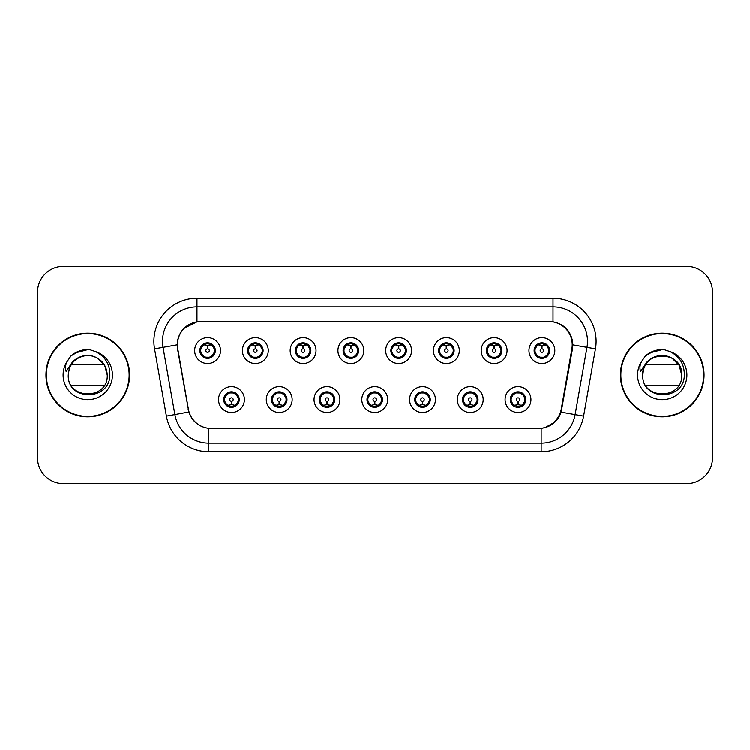 <?xml version="1.0" encoding="UTF-8"?>
<svg xmlns="http://www.w3.org/2000/svg" width="750" height="750" viewBox="0 0 750 750"><rect width="100%" height="100%" fill="white"/><g stroke="black" fill="none" stroke-linecap="round" stroke-linejoin="round"><path stroke-width="1.12" d="M292.153 399.572A12.928 12.928 0 0 1 279.225 412.5A12.928 12.928 0 0 1 266.297 399.572A12.928 12.928 0 0 1 279.225 386.634A12.928 12.928 0 0 1 292.153 399.572M271.462 399.572A7.762 7.762 0 0 0 279.225 407.325A7.762 7.762 0 0 0 286.978 399.572A7.762 7.762 0 0 0 279.225 391.809A7.762 7.762 0 0 0 271.462 399.572L274.472 404.569A6.9 6.9 0 0 1 274.472 394.566L271.537 399.572M339.909 399.572A12.928 12.928 0 0 1 326.981 412.5A12.928 12.928 0 0 1 314.053 399.572A12.928 12.928 0 0 1 326.981 386.634A12.928 12.928 0 0 1 339.909 399.572M319.228 399.572A7.762 7.762 0 0 0 326.981 407.325A7.762 7.762 0 0 0 334.744 399.572A7.762 7.762 0 0 0 326.981 391.809A7.762 7.762 0 0 0 319.228 399.572L322.238 404.569A6.9 6.9 0 0 1 322.238 394.566L319.294 399.572M387.675 399.572A12.928 12.928 0 0 1 374.738 412.5A12.928 12.928 0 0 1 361.809 399.572A12.928 12.928 0 0 1 374.738 386.634A12.928 12.928 0 0 1 387.675 399.572M366.984 399.572A7.762 7.762 0 0 0 374.738 407.325A7.762 7.762 0 0 0 382.5 399.572A7.762 7.762 0 0 0 374.738 391.809A7.762 7.762 0 0 0 366.984 399.572L369.994 404.569A6.9 6.9 0 0 1 369.994 394.566L367.05 399.572M435.431 399.572A12.928 12.928 0 0 1 422.503 412.5A12.928 12.928 0 0 1 409.566 399.572A12.928 12.928 0 0 1 422.503 386.634A12.928 12.928 0 0 1 435.431 399.572M414.741 399.572A7.762 7.762 0 0 0 422.503 407.325A7.762 7.762 0 0 0 430.256 399.572A7.762 7.762 0 0 0 422.503 391.809A7.762 7.762 0 0 0 414.741 399.572L417.75 404.569A6.9 6.9 0 0 1 417.75 394.566L414.816 399.572M483.188 399.572A12.928 12.928 0 0 1 470.259 412.5A12.928 12.928 0 0 1 457.331 399.572A12.928 12.928 0 0 1 470.259 386.634A12.928 12.928 0 0 1 483.188 399.572M462.497 399.572A7.762 7.762 0 0 0 470.259 407.325A7.762 7.762 0 0 0 478.022 399.572A7.762 7.762 0 0 0 470.259 391.809A7.762 7.762 0 0 0 462.497 399.572L465.506 404.569A6.9 6.9 0 0 1 465.506 394.566L462.572 399.572M530.944 399.572A12.928 12.928 0 0 1 518.016 412.5A12.928 12.928 0 0 1 505.087 399.572A12.928 12.928 0 0 1 518.016 386.634A12.928 12.928 0 0 1 530.944 399.572M510.262 399.572A7.762 7.762 0 0 0 518.016 407.325A7.762 7.762 0 0 0 525.778 399.572A7.762 7.762 0 0 0 518.016 391.809A7.762 7.762 0 0 0 510.262 399.572L513.272 404.569A6.9 6.9 0 0 1 513.272 394.566L510.328 399.572M244.397 399.572A12.928 12.928 0 0 1 231.469 412.5A12.928 12.928 0 0 1 218.531 399.572A12.928 12.928 0 0 1 231.469 386.634A12.928 12.928 0 0 1 244.397 399.572M223.706 399.572A7.762 7.762 0 0 0 231.469 407.325A7.762 7.762 0 0 0 239.222 399.572A7.762 7.762 0 0 0 231.469 391.809A7.762 7.762 0 0 0 223.706 399.572L226.716 404.569A6.9 6.9 0 0 1 226.716 394.566L223.781 399.572M268.275 350.606A12.928 12.928 0 0 1 255.347 363.534A12.928 12.928 0 0 1 242.409 350.606A12.928 12.928 0 0 1 255.347 337.669A12.928 12.928 0 0 1 268.275 350.606M247.584 350.606A7.762 7.762 0 0 0 255.347 358.359A7.762 7.762 0 0 0 263.1 350.606A7.762 7.762 0 0 0 255.347 342.844A7.762 7.762 0 0 0 247.584 350.606L250.594 355.603A6.9 6.9 0 0 1 250.603 345.591L247.659 350.616M316.031 350.606A12.928 12.928 0 0 1 303.103 363.534A12.928 12.928 0 0 1 290.175 350.606A12.928 12.928 0 0 1 303.103 337.669A12.928 12.928 0 0 1 316.031 350.606M295.341 350.606A7.762 7.762 0 0 0 303.103 358.359A7.762 7.762 0 0 0 310.866 350.606A7.762 7.762 0 0 0 303.103 342.844A7.762 7.762 0 0 0 295.341 350.606L298.359 355.603A6.9 6.9 0 0 1 298.369 345.591L295.416 350.616M363.797 350.606A12.928 12.928 0 0 1 350.859 363.534A12.928 12.928 0 0 1 337.931 350.606A12.928 12.928 0 0 1 350.859 337.669A12.928 12.928 0 0 1 363.797 350.606M343.106 350.606A7.762 7.762 0 0 0 350.859 358.359A7.762 7.762 0 0 0 358.622 350.606A7.762 7.762 0 0 0 350.859 342.844A7.762 7.762 0 0 0 343.106 350.606L346.116 355.603A6.9 6.9 0 0 1 346.125 345.591L343.172 350.616M411.553 350.606A12.928 12.928 0 0 1 398.625 363.534A12.928 12.928 0 0 1 385.688 350.606A12.928 12.928 0 0 1 398.625 337.669A12.928 12.928 0 0 1 411.553 350.606M390.863 350.606A7.762 7.762 0 0 0 398.625 358.359A7.762 7.762 0 0 0 406.378 350.606A7.762 7.762 0 0 0 398.625 342.844A7.762 7.762 0 0 0 390.863 350.606L393.872 355.603A6.9 6.9 0 0 1 393.881 345.591L390.938 350.616M459.309 350.606A12.928 12.928 0 0 1 446.381 363.534A12.928 12.928 0 0 1 433.444 350.606A12.928 12.928 0 0 1 446.381 337.669A12.928 12.928 0 0 1 459.309 350.606M438.619 350.606A7.762 7.762 0 0 0 446.381 358.359A7.762 7.762 0 0 0 454.134 350.606A7.762 7.762 0 0 0 446.381 342.844A7.762 7.762 0 0 0 438.619 350.606L441.628 355.603A6.9 6.9 0 0 1 441.637 345.591A6.9 6.9 0 0 0 439.481 350.606M507.066 350.606A12.928 12.928 0 0 1 494.138 363.534A12.928 12.928 0 0 1 481.209 350.606A12.928 12.928 0 0 1 494.138 337.669A12.928 12.928 0 0 1 507.066 350.606M486.375 350.606A7.762 7.762 0 0 0 494.138 358.359A7.762 7.762 0 0 0 501.9 350.606A7.762 7.762 0 0 0 494.138 342.844A7.762 7.762 0 0 0 486.375 350.606L489.394 355.603A6.9 6.9 0 0 1 489.403 345.591A6.9 6.9 0 0 0 487.238 350.606M554.831 350.606A12.928 12.928 0 0 1 541.894 363.534A12.928 12.928 0 0 1 528.966 350.606A12.928 12.928 0 0 1 541.894 337.669A12.928 12.928 0 0 1 554.831 350.606M534.141 350.606A7.762 7.762 0 0 0 541.894 358.359A7.762 7.762 0 0 0 549.656 350.606A7.762 7.762 0 0 0 541.894 342.844A7.762 7.762 0 0 0 534.141 350.606L537.15 355.603A6.9 6.9 0 0 1 537.159 345.591L534.206 350.616M220.519 350.606A12.928 12.928 0 0 1 207.591 363.534A12.928 12.928 0 0 1 194.653 350.606A12.928 12.928 0 0 1 207.591 337.669A12.928 12.928 0 0 1 220.519 350.606M199.828 350.606A7.762 7.762 0 0 0 207.591 358.359A7.762 7.762 0 0 0 215.344 350.606A7.762 7.762 0 0 0 207.591 342.844A7.762 7.762 0 0 0 199.828 350.606L202.838 355.603A6.9 6.9 0 0 1 202.847 345.591L199.903 350.616M177.769 348.872A23.278 23.278 0 0 1 200.691 321.553L548.962 321.553A23.278 23.278 0 0 1 571.884 348.872L561.244 409.219A23.278 23.278 0 0 1 538.322 428.447L211.331 428.447A23.278 23.278 0 0 1 188.409 409.219L177.769 348.872M45.947 375A41.812 41.812 0 0 0 87.759 416.812A41.812 41.812 0 0 0 129.572 375A41.812 41.812 0 0 0 87.759 333.188A41.812 41.812 0 0 0 45.947 375M620.428 375A41.812 41.812 0 0 0 662.241 416.812A41.812 41.812 0 0 0 704.053 375A41.812 41.812 0 0 0 662.241 333.188A41.812 41.812 0 0 0 620.428 375M177.413 341.381C179.644 330.591 186.169 324.075 196.978 321.806L553.022 321.806C563.812 324.056 570.337 330.581 572.587 341.381L572.494 348.872L561.141 412.144C557.737 421.519 551.072 426.919 541.163 428.344L208.837 428.344C198.947 426.938 192.291 421.537 188.859 412.144L177.506 348.872L177.413 341.381M184.116 328.228L197.166 321.778M154.537 348.863A43.106 43.106 0 0 1 196.978 298.275L553.022 298.275A43.106 43.106 0 0 1 595.462 348.863L583.612 416.109A43.106 43.106 0 0 1 541.163 451.725L208.837 451.725A43.106 43.106 0 0 1 166.387 416.109L154.537 348.863L163.022 347.362A34.481 34.481 0 0 1 196.978 306.9L553.022 306.9A34.481 34.481 0 0 1 586.978 347.362L575.119 414.609A34.481 34.481 0 0 1 541.163 443.1L208.837 443.1A34.481 34.481 0 0 1 174.881 414.609L163.022 347.362A34.481 34.481 0 0 1 162.497 341.381M553.022 298.275L553.022 321.806C563.812 324.056 570.337 330.581 572.587 341.381L572.841 344.878L595.462 348.863M211.069 428.447L208.837 428.344L208.837 451.725M541.163 451.725L541.163 428.344L538.931 428.447M561.094 412.284L555.019 421.988L545.016 427.631M561.853 409.219L561.712 409.95M166.387 416.109L188.812 411.994M188.287 409.95L188.147 409.219M163.022 347.362L177.159 344.831M712.5 292.238A25.866 25.866 0 0 0 686.634 266.381L63.366 266.381A25.866 25.866 0 0 0 37.5 292.238L37.5 457.762A25.866 25.866 0 0 0 63.366 483.619L686.634 483.619A25.866 25.866 0 0 0 712.5 457.762L712.5 292.238L712.5 457.762M37.5 292.238L37.5 457.762M686.634 266.381L63.366 266.381M63.366 483.619L686.634 483.619M206.794 345.338L207.356 345.441L207.516 348.881A1.725 1.725 180 0 0 205.866 350.644A1.725 1.725 180 0 0 207.591 352.331A1.725 1.725 180 0 0 209.306 350.644A1.725 1.725 180 0 0 207.666 348.881L207.816 345.431L208.378 345.338M211.331 344.812L207.806 345.609M214.481 350.606A6.9 6.9 0 0 1 212.334 355.603L215.269 350.606L212.334 345.6A6.9 6.9 0 0 1 214.481 350.606M207.891 343.716L209.344 343.931A6.9 6.9 0 0 1 209.4 343.95L209.756 343.153M204.713 344.334L207.281 343.716L207.253 343.069M208.922 342.956L208.312 343.744L212.334 345.6C215.166 348.938 215.175 352.275 212.334 355.603L209.4 357.262L209.756 358.05M208.922 358.247L208.556 357.431L209.4 357.262M208.556 357.431L208.697 358.284L208.556 357.431M209.428 357.253L205.566 357.197M206.25 358.247L206.859 357.459L205.772 357.262L205.416 358.05M206.25 342.956L206.616 343.772L202.838 345.6C200.006 348.928 200.006 352.266 202.838 355.603L205.772 357.262M206.616 343.772L206.475 342.928L206.616 343.772M207.366 345.609L203.841 344.812M232.256 404.841L231.694 404.738L231.544 401.288A1.725 1.725 -0 0 0 233.184 399.525A1.725 1.725 -0 0 0 231.469 397.847A1.725 1.725 -0 0 0 229.744 399.525A1.725 1.725 -0 0 0 231.394 401.288L231.244 404.738L230.672 404.841M227.719 405.356L231.244 404.569M232.8 407.213L232.434 406.397L236.213 404.569C239.053 401.241 239.053 397.903 236.213 394.566A6.9 6.9 0 0 1 236.203 404.578L239.156 399.553L236.213 394.566L233.278 392.916L233.634 392.119M231.169 406.453L229.706 406.238A6.9 6.9 0 0 1 229.65 406.219L229.303 407.016M234.338 405.834L231.769 406.462L231.797 407.1M230.128 407.213L230.738 406.425L226.716 404.569C223.884 401.231 223.884 397.894 226.716 394.566L229.65 392.916L233.484 392.972M230.128 391.922L230.494 392.738L229.65 392.916L229.303 392.119M230.494 392.738L230.353 391.894L230.494 392.738M232.8 391.922L232.191 392.709M233.278 392.916L232.2 392.709M232.2 406.425L232.575 407.25L232.191 406.425M231.684 404.569L235.209 405.356M254.55 345.338L255.122 345.441L255.272 348.881A1.725 1.725 180 0 0 253.622 350.644A1.725 1.725 180 0 0 255.347 352.331A1.725 1.725 180 0 0 257.062 350.644A1.725 1.725 180 0 0 255.422 348.881L255.572 345.431L256.134 345.338M259.097 344.812L255.563 345.609M262.238 350.606A6.9 6.9 0 0 1 260.091 355.603L263.034 350.606L260.091 345.6A6.9 6.9 0 0 1 262.238 350.606M255.647 343.716L257.1 343.931A6.9 6.9 0 0 1 257.156 343.95L257.512 343.153M252.469 344.334L255.047 343.716L255.019 343.069M256.678 342.956L256.078 343.744L256.453 342.928L256.078 343.744L260.091 345.6C262.931 348.938 262.931 352.275 260.091 355.603L257.156 357.262L257.512 358.05M256.678 358.247L256.312 357.431L257.156 357.262M256.312 357.431L256.453 358.284L256.312 357.431M257.184 357.253L253.331 357.197M254.006 358.247L254.616 357.459L253.537 357.262L253.181 358.05M254.006 342.956L254.372 343.772L250.594 345.6C247.762 348.928 247.762 352.266 250.594 355.603L253.537 357.262M254.372 343.772L254.231 342.928L254.372 343.772M255.122 345.609A4.997 4.997 0 0 1 255.131 345.609L251.597 344.812M302.306 345.338L302.878 345.441L303.028 348.881A1.725 1.725 180 0 0 301.378 350.644A1.725 1.725 180 0 0 303.103 352.331A1.725 1.725 180 0 0 304.828 350.644A1.725 1.725 180 0 0 303.178 348.881L303.328 345.431L303.9 345.338M306.853 344.812L303.319 345.609M310.003 350.606A6.9 6.9 0 0 1 307.856 355.603L310.791 350.606L307.856 345.6A6.9 6.9 0 0 1 310.003 350.606M303.403 343.716L304.866 343.931A6.9 6.9 0 0 1 304.913 343.95L305.269 343.153M300.225 344.334L302.803 343.716L302.775 343.069M304.434 342.956L303.834 343.744L307.856 345.6C310.688 348.938 310.688 352.275 307.856 355.603L304.913 357.262L305.269 358.05M304.434 358.247L304.078 357.431L304.913 357.262M304.078 357.431L304.219 358.284L304.078 357.431M304.941 357.253L301.088 357.197M301.772 358.247L302.372 357.459L301.988 358.284M301.772 342.956L302.137 343.772L298.359 345.6C295.519 348.928 295.519 352.266 298.359 355.603L302.372 357.459L301.997 358.284M301.997 342.928L302.137 343.772L301.988 342.928M302.887 345.609L299.353 344.812M350.072 345.338L350.634 345.441L350.784 348.881A1.725 1.725 180 0 0 349.144 350.644A1.725 1.725 180 0 0 350.859 352.331A1.725 1.725 180 0 0 352.584 350.644A1.725 1.725 180 0 0 350.934 348.881L351.084 345.431L351.656 345.338M354.609 344.812L351.084 345.609M357.759 350.606A6.9 6.9 0 0 1 355.613 355.603L358.547 350.606L355.613 345.6A6.9 6.9 0 0 1 357.759 350.606M351.159 343.716L352.622 343.931A6.9 6.9 0 0 1 352.678 343.95L353.025 343.153M347.991 344.334L350.559 343.716L350.531 343.069M352.2 342.956L351.591 343.744L355.613 345.6C358.444 348.938 358.444 352.275 355.613 355.603L352.678 357.262L353.025 358.05M352.2 358.247L351.834 357.431L352.678 357.262M351.834 357.431L351.975 358.284L351.834 357.431M352.706 357.253L348.844 357.197M349.528 358.247L350.138 357.459M349.528 342.956L349.894 343.772L346.116 345.6C343.275 348.928 343.275 352.266 346.116 355.603L350.128 357.459M350.128 343.744L349.753 342.928L350.138 343.744M350.644 345.609L347.119 344.812M397.828 345.338L398.391 345.441L398.55 348.881A1.725 1.725 180 0 0 396.9 350.644A1.725 1.725 180 0 0 398.625 352.331A1.725 1.725 180 0 0 400.341 350.644A1.725 1.725 180 0 0 398.7 348.881L398.85 345.431L399.413 345.338M402.366 344.812L398.841 345.609M405.516 350.606A6.9 6.9 0 0 1 403.369 355.603L406.312 350.606L403.369 345.6A6.9 6.9 0 0 1 405.516 350.606M398.925 343.716L400.378 343.931A6.9 6.9 0 0 1 400.434 343.95L400.791 343.153M395.747 344.334L398.316 343.716L398.287 343.069M399.956 342.956L399.356 343.744L399.731 342.928M399.956 358.247L399.591 357.431L403.369 355.603C406.209 352.275 406.209 348.938 403.369 345.6L399.356 343.744M399.356 357.459L399.731 358.284M400.463 357.253L396.6 357.197M397.284 358.247L397.894 357.459L396.806 357.262L396.45 358.05M397.284 342.956L397.65 343.772L393.872 345.6C391.041 348.928 391.041 352.266 393.872 355.603L396.806 357.262M397.65 343.772L397.509 342.928L397.65 343.772M398.4 345.609L394.875 344.812M280.022 404.841L279.45 404.738L279.3 401.288A1.725 1.725 -0 0 0 280.95 399.525A1.725 1.725 -0 0 0 279.225 397.847A1.725 1.725 -0 0 0 277.5 399.525A1.725 1.725 -0 0 0 279.15 401.288L279 404.738L278.428 404.841M275.475 405.356L279.009 404.569M280.556 407.213L280.191 406.397L283.969 404.569C286.809 401.241 286.809 397.903 283.969 394.566A6.9 6.9 0 0 1 283.959 404.578L286.913 399.553L283.969 394.566L281.034 392.916L281.391 392.119M278.925 406.453L277.462 406.238A6.9 6.9 0 0 1 277.416 406.219L277.059 407.016M282.103 405.834L279.525 406.462L279.553 407.1M277.894 407.213L278.494 406.425L274.472 404.569C271.641 401.231 271.641 397.894 274.472 394.566L277.416 392.916L281.241 392.972M277.894 391.922L278.25 392.738L277.416 392.916L277.059 392.119M278.25 392.738L278.109 391.894L278.25 392.738M280.556 391.922L279.956 392.709L280.341 391.894M281.034 392.916L279.956 392.709L280.331 391.894M280.331 407.25L280.191 406.397L280.341 407.25M279.441 404.569L282.975 405.356M327.778 404.841L327.206 404.738L327.056 401.288A1.725 1.725 -0 0 0 328.706 399.525A1.725 1.725 -0 0 0 326.981 397.847A1.725 1.725 -0 0 0 325.266 399.525A1.725 1.725 -0 0 0 326.906 401.288L326.756 404.738L326.194 404.841M323.231 405.356L326.766 404.569M328.322 407.213L327.956 406.397L331.734 404.569C334.566 401.241 334.566 397.903 331.734 394.566A6.9 6.9 0 0 1 331.725 404.578L334.669 399.553L331.734 394.566L328.791 392.916L329.147 392.119M326.681 406.453L325.228 406.238A6.9 6.9 0 0 1 325.172 406.219L324.816 407.016M329.859 405.834L327.281 406.462L327.309 407.1M325.65 407.213L326.25 406.425L325.875 407.25L326.25 406.425L322.238 404.569C319.397 401.231 319.397 397.894 322.238 394.566L325.172 392.916L324.816 392.119M325.65 391.922L326.016 392.738L325.172 392.916M326.016 392.738L325.875 391.894L326.016 392.738M325.144 392.925L328.997 392.972M328.322 391.922L327.712 392.709L328.791 392.916M327.956 406.397L328.097 407.25L327.956 406.397M327.197 404.569L330.731 405.356M375.534 404.841L374.962 404.738L374.812 401.288A1.725 1.725 -0 0 0 376.462 399.525A1.725 1.725 -0 0 0 374.738 397.847A1.725 1.725 -0 0 0 373.022 399.525A1.725 1.725 -0 0 0 374.662 401.288L374.513 404.738L373.95 404.841M370.997 405.356L374.522 404.569M376.078 407.213L375.712 406.397L379.491 404.569C382.322 401.241 382.322 397.903 379.491 394.566A6.9 6.9 0 0 1 379.481 404.578L382.425 399.553L379.491 394.566L376.556 392.916L376.913 392.119M374.438 406.453L372.984 406.238A6.9 6.9 0 0 1 372.928 406.219L372.572 407.016M377.616 405.834L375.047 406.462L375.066 407.1M373.406 407.213L374.016 406.425L369.994 404.569C367.153 401.231 367.153 397.894 369.994 394.566L372.928 392.916L372.572 392.119M373.406 391.922L373.772 392.738L372.928 392.916M373.772 392.738L373.631 391.894L373.772 392.738M372.9 392.925L376.762 392.972M376.078 391.922L375.469 392.709L376.556 392.916M375.712 406.397L375.853 407.25L375.712 406.397M374.962 404.569L378.488 405.356M129.141 375A41.381 41.381 0 0 0 87.759 333.619A41.381 41.381 0 0 0 46.378 375A41.381 41.381 0 0 0 87.759 416.381A41.381 41.381 0 0 0 129.141 375M94.631 356.766L97.5 358.125L104.634 365.259L107.25 375L104.634 365.259L97.5 358.125L93.281 356.316L97.5 358.125L104.634 365.259L107.25 375C108.441 400.144 67.078 400.144 68.269 375L69.169 369.141L68.269 375C67.181 401.475 109.997 400.988 109.847 375C109.931 364.247 105.131 356.438 95.456 351.572L89.634 349.659C82.603 349.237 76.406 351.309 71.053 355.847L67.538 360.891C65.391 364.5 64.922 368.006 66.122 371.409L72.403 362.1C78.253 356.25 85.209 354.319 93.281 356.316L97.5 358.125L104.634 365.259L107.25 375C108.441 400.144 67.078 400.144 68.269 375C69.234 363.919 75.169 357.45 86.072 355.584M107.25 375L104.634 365.259L97.5 358.125L93.281 356.316L97.5 358.125L104.634 365.259L107.25 375L104.634 365.259L97.5 358.125L93.281 356.316L97.5 358.125L104.634 365.259L107.25 375C106.641 365.634 101.981 359.409 93.281 356.316A19.491 19.491 0 0 0 69.169 369.141L68.269 375M71.522 364.228L103.997 364.228M103.997 385.772L71.522 385.772M71.1 355.809L75.056 352.987L87.956 349.584L75.056 352.987L71.1 355.809L75.056 352.987L87.956 349.584L75.056 352.987L71.1 355.809L75.056 352.987L87.956 349.584L75.056 352.987L71.1 355.809L75.056 352.987L87.956 349.584L75.056 352.987L71.1 355.809L79.416 350.991M80.213 350.728L85.566 349.678M703.622 375A41.381 41.381 0 0 0 662.241 333.619A41.381 41.381 0 0 0 620.859 375A41.381 41.381 0 0 0 662.241 416.381A41.381 41.381 0 0 0 703.622 375M643.659 369.141A19.491 19.491 0 0 1 667.762 356.316L671.981 358.125L679.116 365.259L681.731 375C682.922 400.144 641.559 400.144 642.75 375C641.559 349.856 682.922 349.856 681.731 375C682.922 400.144 641.559 400.144 642.75 375C641.559 349.856 682.922 349.856 681.731 375C682.922 400.144 641.559 400.144 642.75 375C641.559 349.856 682.922 349.856 681.731 375L679.116 365.259L671.981 358.125L667.762 356.316C676.472 359.409 681.122 365.634 681.731 375C682.922 349.856 641.559 349.856 642.75 375L643.659 369.141L642.731 375C641.559 349.856 682.922 349.856 681.731 375C682.922 349.856 641.559 349.856 642.75 375C641.663 401.475 684.478 400.988 684.328 375C684.412 364.247 679.622 356.438 669.938 351.572L664.116 349.659C657.084 349.237 650.897 351.309 645.534 355.847L642.019 360.891C639.872 364.5 639.403 368.006 640.613 371.409L646.884 362.1C652.734 356.25 659.691 354.319 667.762 356.316A19.491 19.491 0 0 0 643.659 369.141L642.75 375M646.003 364.228L678.478 364.228M678.478 385.772L646.003 385.772M656.419 356.4L660.553 355.584M645.581 355.809L649.538 352.987L662.438 349.584L649.538 352.987L645.581 355.809L649.538 352.987L662.438 349.584L649.538 352.987L645.581 355.809L649.538 352.987L662.438 349.584L649.538 352.987L645.581 355.809L649.538 352.987L662.438 349.584L649.538 352.987L645.581 355.809L653.897 350.991M654.694 350.728L660.047 349.678M445.584 345.338L446.156 345.441L446.306 348.881A1.725 1.725 180 0 0 444.656 350.644A1.725 1.725 180 0 0 446.381 352.331A1.725 1.725 180 0 0 448.097 350.644A1.725 1.725 180 0 0 446.456 348.881L446.606 345.431L447.169 345.338M450.131 344.812L446.597 345.609M453.272 350.606A6.9 6.9 0 0 1 451.125 355.603L454.069 350.606L451.125 345.6A6.9 6.9 0 0 1 453.272 350.606M446.681 343.716L448.134 343.931A6.9 6.9 0 0 1 448.191 343.95L448.547 343.153M443.503 344.334L446.081 343.716L446.053 343.069M447.712 342.956L447.113 343.744L447.488 342.928L447.113 343.744L451.125 345.6C453.966 348.938 453.966 352.275 451.125 355.603L448.191 357.262L448.547 358.05M447.712 358.247L447.347 357.431L448.191 357.262M447.347 357.431L447.488 358.284L447.347 357.431M448.219 357.253L444.366 357.197M445.041 358.247L445.65 357.459L444.572 357.262L444.216 358.05M445.041 342.956L445.406 343.772L441.628 345.6C438.797 348.928 438.797 352.266 441.628 355.603L444.572 357.262M445.406 343.772L445.266 342.928L445.406 343.772M441.628 345.6L438.694 350.616M446.166 345.609L442.631 344.812M493.341 345.338L493.913 345.441L494.062 348.881A1.725 1.725 180 0 0 492.413 350.644A1.725 1.725 180 0 0 494.138 352.331A1.725 1.725 180 0 0 495.862 350.644A1.725 1.725 180 0 0 494.212 348.881L494.363 345.431L494.934 345.338M497.888 344.812L494.353 345.609M501.038 350.606A6.9 6.9 0 0 1 498.891 355.603L501.825 350.606L498.891 345.6A6.9 6.9 0 0 1 501.038 350.606M494.438 343.716L495.9 343.931A6.9 6.9 0 0 1 495.947 343.95L496.303 343.153M491.259 344.334L493.837 343.716L493.809 343.069M495.469 342.956L494.869 343.744L498.891 345.6C501.722 348.938 501.722 352.275 498.891 355.603L495.947 357.262L496.303 358.05M495.469 358.247L495.113 357.431L495.947 357.262M495.113 357.431L495.253 358.284L495.113 357.431M495.975 357.253L492.122 357.197M492.806 358.247L493.406 357.459L493.022 358.284L493.406 357.459L492.328 357.262L491.972 358.05M492.806 342.956L493.172 343.772L489.394 345.6C486.553 348.928 486.553 352.266 489.394 355.603L492.328 357.262M493.172 343.772L493.022 342.928L493.172 343.772M489.394 345.6L486.45 350.616M493.922 345.609L490.388 344.812M541.106 345.338L541.669 345.441L541.819 348.881A1.725 1.725 180 0 0 540.178 350.644A1.725 1.725 180 0 0 541.894 352.331A1.725 1.725 180 0 0 543.619 350.644A1.725 1.725 180 0 0 541.969 348.881L542.119 345.431L542.691 345.338M545.644 344.812L542.119 345.609M548.794 350.606A6.9 6.9 0 0 1 546.647 355.603L549.581 350.606L546.647 345.6A6.9 6.9 0 0 1 548.794 350.606M542.194 343.716L543.656 343.931A6.9 6.9 0 0 1 543.713 343.95L544.059 343.153M539.025 344.334L541.594 343.716L541.566 343.069M543.234 342.956L542.625 343.744L546.647 345.6C549.478 348.938 549.478 352.275 546.647 355.603L543.713 357.262L544.059 358.05M543.234 358.247L542.869 357.431L543.713 357.262M542.869 357.431L543.009 358.284L542.869 357.431M543.741 357.253L539.878 357.197M540.562 358.247L541.172 357.459L540.084 357.262L539.728 358.05M540.562 342.956L540.928 343.772L537.15 345.6C534.309 348.928 534.309 352.266 537.15 355.603L540.084 357.262M540.928 343.772L540.788 342.928L540.928 343.772M541.678 345.609L538.153 344.812M423.291 404.841L422.728 404.738L422.578 401.288A1.725 1.725 -0 0 0 424.219 399.525A1.725 1.725 -0 0 0 422.503 397.847A1.725 1.725 -0 0 0 420.778 399.525A1.725 1.725 -0 0 0 422.428 401.288L422.278 404.738L421.706 404.841M418.753 405.356L422.278 404.569M423.834 391.922L423.469 392.738L427.247 394.566C430.087 397.903 430.087 401.241 427.247 404.569L430.191 399.553L427.247 394.566A6.9 6.9 0 0 1 427.238 404.578A6.9 6.9 0 0 0 429.394 399.572M422.203 406.453L420.741 406.238A6.9 6.9 0 0 1 420.684 406.219L420.338 407.016M425.372 405.834L422.803 406.462L422.831 407.1M421.163 407.213L421.772 406.425L417.75 404.569C414.919 401.231 414.919 397.894 417.75 394.566L420.684 392.916L420.338 392.119M421.163 391.922L421.528 392.738L420.684 392.916M421.528 392.738L421.388 391.894L421.528 392.738M420.656 392.925L424.519 392.972M423.469 392.738L423.609 391.894L423.469 392.738M423.834 407.213L423.469 406.397L427.247 404.569M423.469 406.397L423.609 407.25L423.469 406.397M422.719 404.569L426.244 405.356M471.056 404.841L470.484 404.738L470.334 401.288A1.725 1.725 -0 0 0 471.984 399.525A1.725 1.725 -0 0 0 470.259 397.847A1.725 1.725 -0 0 0 468.534 399.525A1.725 1.725 -0 0 0 470.184 401.288L470.034 404.738L469.462 404.841M466.509 405.356L470.044 404.569M471.591 407.213L471.225 406.397L475.003 404.569C477.844 401.241 477.844 397.903 475.003 394.566A6.9 6.9 0 0 1 474.994 404.578L477.947 399.553L475.003 394.566L472.069 392.916L472.425 392.119M469.959 406.453L468.497 406.238A6.9 6.9 0 0 1 468.45 406.219L468.094 407.016M473.137 405.834L470.559 406.462L470.587 407.1M468.928 407.213L469.519 406.425L469.144 407.25M468.928 391.922L469.284 392.738L465.506 394.566C462.675 397.894 462.675 401.231 465.506 404.569L469.519 406.425M469.519 392.709L469.144 391.894M468.422 392.925L472.275 392.972M471.591 391.922L470.991 392.709L471.375 391.894L470.991 392.709L472.069 392.916M471.225 406.397L471.375 407.25L471.225 406.397M470.475 404.569L474.009 405.356M518.812 404.841L518.241 404.738L518.091 401.288A1.725 1.725 -0 0 0 519.741 399.525A1.725 1.725 -0 0 0 518.016 397.847A1.725 1.725 -0 0 0 516.3 399.525A1.725 1.725 -0 0 0 517.941 401.288L517.791 404.738L517.228 404.841M514.266 405.356L517.8 404.569M519.356 407.213L518.991 406.397L522.769 404.569C525.6 401.241 525.6 397.903 522.769 394.566A6.9 6.9 0 0 1 522.759 404.578L525.703 399.553L522.769 394.566L519.825 392.916L520.181 392.119M517.716 406.453L516.262 406.238A6.9 6.9 0 0 1 516.206 406.219L515.85 407.016M520.894 405.834L518.316 406.462L518.344 407.1M516.684 407.213L517.284 406.425L516.909 407.25L517.284 406.425L513.272 404.569C510.431 401.231 510.431 397.894 513.272 394.566L516.206 392.916L520.031 392.972M516.684 391.922L517.05 392.738L516.206 392.916L515.85 392.119M517.05 392.738L516.909 391.894L517.05 392.738M519.356 391.922L518.747 392.709L519.825 392.916M518.991 406.397L519.131 407.25L518.991 406.397M518.231 404.569L521.766 405.356M561.141 412.144L583.612 416.109M196.978 298.275L196.978 321.806M200.691 350.606A6.9 6.9 0 0 1 202.847 345.591M205.772 343.95L205.416 343.153M238.359 399.572A6.9 6.9 0 0 1 236.203 404.578M233.278 406.219L233.634 407.016M248.447 350.606A6.9 6.9 0 0 1 250.603 345.591M253.537 343.95L253.181 343.153M296.203 350.606A6.9 6.9 0 0 1 298.369 345.591M301.294 343.95L300.938 343.153M301.294 357.262L300.938 358.05M343.969 350.606A6.9 6.9 0 0 1 346.125 345.591M349.05 343.95L348.694 343.153M349.05 357.262L348.694 358.05M391.725 350.606A6.9 6.9 0 0 1 393.881 345.591M400.434 357.262L400.791 358.05M396.806 343.95L396.45 343.153M286.125 399.572A6.9 6.9 0 0 1 283.959 404.578M281.034 406.219L281.391 407.016M333.881 399.572A6.9 6.9 0 0 1 331.725 404.578M328.791 406.219L329.147 407.016M381.637 399.572A6.9 6.9 0 0 1 379.481 404.578M376.556 406.219L376.913 407.016M93.281 356.316A19.491 19.491 0 0 0 69.169 369.141M67.538 360.891A24.656 24.656 0 0 0 87.759 399.656A24.656 24.656 0 0 0 95.456 351.572M642.019 360.891A24.656 24.656 0 0 0 662.241 399.656A24.656 24.656 0 0 0 669.938 351.572M444.572 343.95L444.216 343.153M492.328 343.95L491.972 343.153M535.003 350.606A6.9 6.9 0 0 1 537.159 345.591M540.084 343.95L539.728 343.153M424.312 406.219L424.669 407.016M424.312 392.916L424.669 392.119M477.159 399.572A6.9 6.9 0 0 1 474.994 404.578M468.45 392.916L468.094 392.119M472.069 406.219L472.425 407.016M524.916 399.572A6.9 6.9 0 0 1 522.759 404.578M519.825 406.219L520.181 407.016M399.722 342.928L399.347 343.744M399.347 357.459L399.722 358.284M469.153 407.25L469.528 406.425M469.528 392.709L469.153 391.894"/></g></svg>
